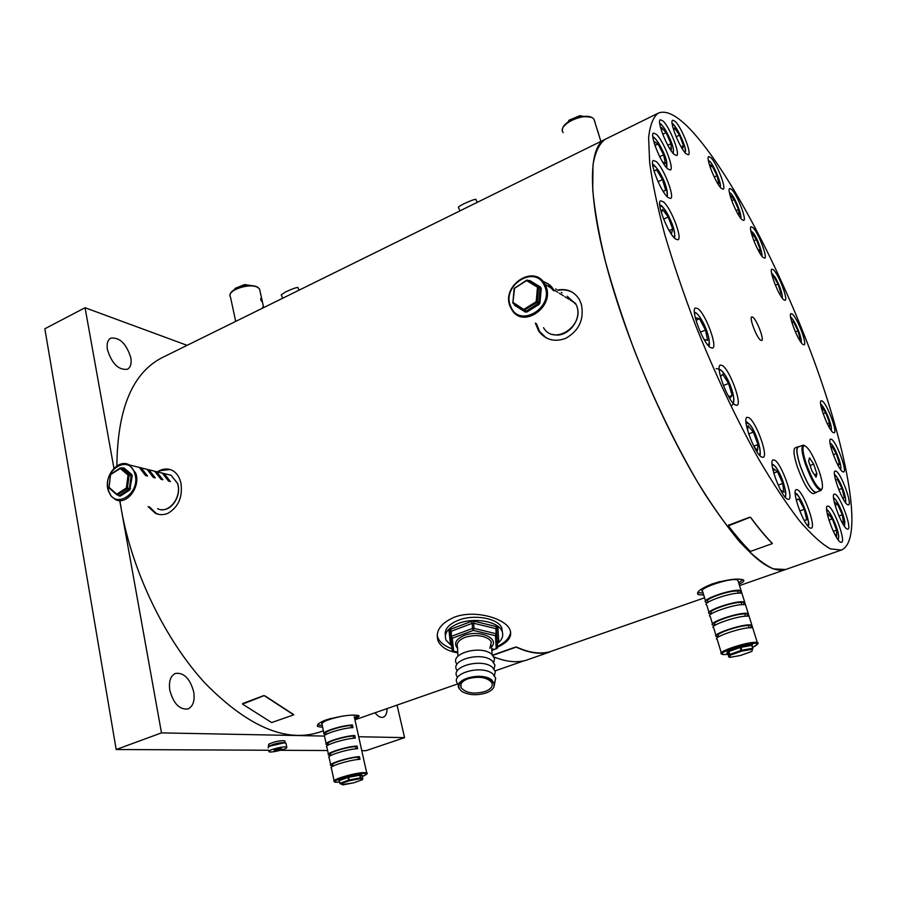 <?xml version="1.0" encoding="UTF-8"?>
<svg xmlns="http://www.w3.org/2000/svg" width="897" height="897" viewBox="0 0 897 897"><rect width="100%" height="100%" fill="white"/><g stroke="black" fill="none" stroke-linecap="round" stroke-linejoin="round"><path stroke-width="1.35" d="M492.946 648.946L491.78 649.35M457.762 652.848C447.569 651.166 441.01 647.186 438.072 640.895C435.056 631.241 440.438 623.359 454.218 617.248C474.199 609.388 504.607 618.156 509.687 629.122C512.77 636.007 508.722 642.005 497.555 647.107M437.142 635.143L437.983 638.014C440.158 642.588 444.822 646.176 451.987 648.766M157.278 471.878L159.823 470.477C164.443 468.447 168.726 468.492 172.695 470.611C176.967 473.134 179.748 477.473 181.015 483.595C182.708 497.218 178.357 507.119 167.963 513.297C163.646 515.113 159.453 515.113 155.36 513.286L148.061 506.581M170.004 469.49L160.473 470.645L157.939 472.035M149.384 506.861L156.313 513.488L158.971 514.43M557.687 289.989C567.285 288.374 574.551 291.637 579.496 299.789L581.368 304.318C584.339 319.287 579.137 330.623 565.738 338.348C554.559 342.396 545.533 339.963 538.66 331.049L535.341 323.066M536.395 323.66L539.658 331.61L546.307 337.934M322.64 727.31L317.717 726.536C316.271 724.81 319.13 722.567 326.306 719.798C341.892 715.638 352.7 714.247 358.755 715.615C359.798 716.198 358.452 717.241 354.707 718.732M317.538 724.866L322.236 725.381M703.719 595.003L698.214 594.633C695.859 592.199 700.579 588.6 712.353 583.857C727.321 579.473 737.592 578.128 743.153 579.821C744.802 580.707 743.445 582.153 739.072 584.149M697.687 592.581L703.125 593.074M658.286 113.134C653.162 117.025 649.933 125.266 648.609 137.846L649.663 162.671C652.444 183.134 657.456 207.028 664.722 234.386C673.232 263.27 683.536 293.644 695.646 325.476C715.279 374.408 736.291 418.944 758.683 459.096C773.113 483.618 786.68 504.136 799.373 520.652C811.303 534.59 821.663 543.997 830.431 548.863L841.375 550.052C863.979 540.409 848.046 453.232 813.96 360.493C779.807 267.463 728.644 169.544 689.871 128.933C676.562 115.164 666.034 109.894 658.286 113.134L605.318 139.237C586.705 146.884 587.367 204.774 613.458 289.955C634.65 359.719 670.945 440.315 705.446 494.909C741.584 549.895 768.303 574.753 785.615 569.505L739.52 585.595M119.884 500.604L121.465 510.27C132.734 573.105 165.799 640.85 205.682 683.839C248.29 726.805 286.21 742.918 319.444 732.176L323.391 730.808M841.375 550.052L785.615 569.505L773.315 568.877C763.683 564.426 752.561 555.512 739.924 542.124C726.604 526.18 712.543 506.267 697.765 482.395C674.959 443.241 653.969 399.602 634.796 351.478C623.067 320.106 613.279 290.112 605.43 261.487C598.871 234.33 594.644 210.503 592.726 189.985L592.984 164.947C595.216 152.109 599.319 143.542 605.318 139.237L162.435 357.499C132.588 372.603 117.417 408.729 116.89 465.891M738.657 582.815L742.839 579.686M354.483 717.723L358.228 715.436M573.172 292.758C568.664 290.123 563.708 289.294 558.293 290.292M497.51 646.378C505.65 642.342 510.023 637.442 510.64 631.667M760.578 340.176L761.676 340.524C764.502 340.019 756.99 320.117 752.919 317.269L751.764 316.876C748.905 317.314 756.552 337.519 760.578 340.176M833.156 432.556L834.165 432.825C837.776 432.32 827.236 404.143 822.314 401.071L821.204 400.735C817.537 401.105 828.312 429.854 833.156 432.556M842.743 471.777L843.685 471.99C847.474 471.463 836.598 442.109 831.62 439.373L830.588 439.104C826.731 439.474 837.854 469.434 842.743 471.777M847.609 504.731L848.484 504.888C852.52 504.327 841.263 473.694 836.15 471.217L835.174 471.015C831.071 471.396 842.586 502.679 847.609 504.731M847.071 528.995L847.934 529.118C852.228 528.512 840.59 496.557 835.275 494.269L834.3 494.101C829.927 494.516 841.846 527.167 847.071 528.995M840.668 542.225L841.543 542.337C846.14 541.653 834.132 508.464 828.525 506.244L827.539 506.087C822.863 506.558 835.163 540.499 840.668 542.225M721.21 188.235L723.206 189.211C726.626 188.527 716.669 163.063 710.884 157.648L708.765 156.56C705.289 157.143 715.503 183.179 721.21 188.235M741.909 219.586L743.691 220.427C747.033 219.799 737.177 194.47 731.66 189.446L729.766 188.493C726.368 189.02 736.471 214.899 741.909 219.586M763.078 257.461L764.67 258.168C767.967 257.596 758.133 232.155 752.852 227.535L751.148 226.728C747.795 227.188 757.875 253.167 763.078 257.461M783.698 299.755L785.11 300.338C788.407 299.789 778.518 274.011 773.405 269.784L771.891 269.122C768.527 269.549 778.663 295.864 783.698 299.755M802.815 344.403L804.071 344.863C807.435 344.347 797.399 317.987 792.41 314.163L791.053 313.625C787.633 314.017 797.904 340.916 802.815 344.403M675.374 238.894L677.941 239.813C682.808 238.647 671.012 207.846 663.432 201.881L660.674 200.816C655.729 201.825 667.906 233.433 675.374 238.894M667.929 197.43L670.575 198.495C675.138 197.396 663.713 167.896 656.335 161.662L653.498 160.44C648.856 161.404 660.652 191.666 667.929 197.43M667.671 168.849L670.317 170.015C674.578 168.984 663.522 140.683 656.425 134.371L653.61 133.059C649.282 133.956 660.674 162.974 667.671 168.849M674.051 154.34L676.596 155.529C680.576 154.598 669.88 127.318 663.107 121.084L660.394 119.738C656.346 120.557 667.368 148.51 674.051 154.34M685.97 153.656L688.358 154.822C692.103 153.97 681.72 127.531 675.295 121.487L672.75 120.187C668.938 120.916 679.623 147.994 685.97 153.656M810.182 528.064L811.258 528.187C816.416 527.335 803.835 492.397 797.5 489.829L796.289 489.639C791.042 490.278 803.947 526.057 810.182 528.064M787.431 499.147L788.698 499.326C794.058 498.373 781.354 463.144 774.604 460.139L773.18 459.892C767.731 460.632 780.794 496.725 787.431 499.147M761.676 457.055L763.19 457.302C768.673 456.259 755.936 421.231 748.816 417.643L747.123 417.296C741.561 418.125 754.657 454.05 761.676 457.055M735.159 404.951L736.975 405.332C742.458 404.199 729.822 369.822 722.399 365.561L720.403 365.068C714.831 365.998 727.848 401.273 735.159 404.951M710.424 347.554L712.543 348.103C717.903 346.926 705.479 313.558 697.866 308.624L695.556 307.951C690.107 308.938 702.934 343.192 710.424 347.554M193.685 691.778C189.951 678.48 183.851 672.358 175.397 673.423C170.441 675.912 168.591 681.574 169.836 690.41C173.57 703.786 179.647 709.953 188.067 708.922C193.135 706.376 195.008 700.658 193.685 691.778M130.783 357.623C126.309 343.607 119.626 337.115 110.746 338.158C107.618 339.997 106.508 343.831 107.427 349.673C111.934 363.778 118.606 370.315 127.43 369.261C130.637 367.4 131.758 363.52 130.783 357.623M113.93 468.312L85.058 307.727L187.114 345.334M324.333 736.067L161.482 732.883L119.727 500.604M397.057 705.098L404.581 737.637L358.699 736.74M375.047 712.779C377.94 716.468 380.676 717.948 383.243 717.219C385.744 716.176 387.022 713.294 387.078 708.574M268.651 750.24L116.184 749.522L44.85 328.762L85.058 307.727M361.783 750.688L365.931 750.699L404.581 737.637M116.184 749.522L161.482 732.883M327.618 750.52L280.425 750.296M740.227 655.539L751.686 651.491L752.908 648.352L751.675 645.414L752.516 644.506L752.101 645.795M729.553 657.4L740.474 655.483M718.732 636.758L718.452 635.838C713.104 634.269 740.81 624.794 748.468 625.613L750.441 624.895L751.35 627.799C742.671 626.88 711.119 637.644 717.196 639.393L721.255 652.781M750.441 624.895C741.752 623.942 710.233 634.728 716.322 636.511L718.665 636.534M715.212 625.175L714.954 624.357C709.594 622.664 737.199 613.111 744.869 614.064L746.842 613.335L747.739 616.217C739.038 615.163 707.598 626.005 713.709 627.9L715.974 635.379M746.842 613.335C738.13 612.247 706.724 623.112 712.835 625.041L715.178 625.074M711.702 613.66L711.478 612.943C706.096 611.115 733.6 601.495 741.292 602.56L743.254 601.82L744.151 604.69C735.428 603.513 704.1 614.434 710.233 616.463L712.476 623.852M743.254 601.82C734.52 600.609 703.226 611.552 709.37 613.615L711.59 613.727M708.215 602.19L708.025 601.573C702.609 599.633 730.023 589.946 737.726 591.112L739.677 590.372L740.574 593.231C731.829 591.919 700.613 602.919 706.78 605.083L708.989 612.382M739.677 590.372C730.932 589.026 699.75 600.048 705.917 602.246L707.554 602.661M729.642 657.389L740.429 655.505L751.731 651.48L752.213 650.661M728.768 656.873L729.698 657.366L730.236 655.214L729.272 654.675L728.386 651.76L727.859 653.947L728.745 656.839L729.272 654.675L741.068 650.392L740.16 647.466L728.779 651.547L730.236 655.214L741.628 651.144L741.808 650.202L752.572 648.34L752.404 649.282L741.628 651.144L741.079 646.322L739.599 646.715L740.16 647.466L751.921 645.392L752.908 648.329M737.726 591.112L738.377 593.186M741.954 604.679L741.292 602.56M745.542 616.217L744.869 614.064M749.163 627.822L748.468 625.613M353.71 782.823L362.332 779.717L360.123 778.697L360.628 777.845L359.596 775.21L360.538 774.335L362.422 775.636M342.878 784.909L353.9 782.756M333.022 766.139L332.776 764.995C329.356 763.717 349.056 757.584 357.903 757.191L359.405 756.642L359.989 759.299C349.931 759.759 327.506 766.722 331.397 768.157L334.088 780.715M359.405 756.642C349.348 757.079 326.934 764.053 330.825 765.511L332.955 765.836M330.735 755.509L330.511 754.444C327.08 753.065 346.724 746.909 355.571 746.607L357.062 746.046L357.645 748.681C347.599 749.051 325.23 756.048 329.132 757.584L330.668 764.749M357.062 746.046C347.016 746.382 324.658 753.39 328.571 754.949L330.701 755.319M328.47 744.925L328.257 743.938C324.815 742.469 344.403 736.28 353.25 736.056L354.741 735.495L355.313 738.13C345.267 738.399 322.965 745.429 326.878 747.066L328.392 754.164M354.741 735.495C344.683 735.742 322.393 742.783 326.317 744.443L328.448 744.846M326.205 734.385L326.003 733.477C322.55 731.918 342.093 725.695 350.94 725.561L352.42 724.989L352.992 727.613C342.946 727.781 320.711 734.856 324.636 736.594L326.138 743.624M352.42 724.989C342.374 725.146 320.139 732.21 324.075 733.981L326.138 734.419M342.239 784.583L353.732 782.823L362.399 779.706L362.242 776.23L360.033 775.176L360.628 777.845L362.825 778.888L362.253 776.264M360.538 774.335L360.033 775.176L348.686 777.295L349.213 780.782L349.269 779.975L360.19 777.89L360.123 778.697L349.213 780.782L340.602 783.9L340.019 783.272L348.619 780.155L348.036 777.464L339.447 780.592L339.84 783.496L342.957 784.886M350.94 725.561L351.411 727.714M353.732 738.231L353.25 736.056M356.064 748.816L355.571 746.607M358.396 759.434L357.903 757.191M116.969 494.852L116.902 494.124L126.387 487.968L128.036 475.085L131.781 474.535L132.195 475.836L129.807 489.964L120.333 496.097L118.135 495.155M116.801 494.673L109.142 487.43L117.608 494.897L119.626 495.335L129.101 489.19L127.094 488.742L117.126 494.942M135.94 466.586L141.221 467.886L147.545 476.038L145.594 475.556L139.259 467.404L133.989 466.092M143.711 468.514L148.969 469.815L155.282 477.91L153.353 477.439L147.041 469.333L141.782 468.032M151.369 470.409L156.605 471.71L162.906 479.76L161.012 479.301L154.71 471.239L149.463 469.938M158.937 472.282L164.151 473.582L170.441 481.588L168.569 481.128L162.279 473.111L157.053 471.822M126.387 487.968L129.471 488.562L131.119 475.702L129.112 475.219L127.464 488.103L127.094 488.742L126.387 487.968M109.03 487.508L110.555 474.681L108.907 487.699M132.195 475.836L131.119 475.702L123.091 468.425L121.005 467.886L120.22 468.447L128.036 475.085L128.91 474.569L121.084 467.942L110.555 474.648M244.791 284.697L253.806 285.952M262.899 304.072L262.44 302.009L261.128 300.742L260.646 298.578L261.969 299.856L262.417 301.975M262.743 308.063L262.563 307.234L263.281 307.794M234.902 289.395L235.115 288.464M244.253 284.73L235.182 288.374L244.32 284.629L245.105 285.986M512.994 303.298L523.938 310.239L524.027 309.297L536.193 301.661L537.494 287.253L540.611 287.152L541.25 288.554L539.96 302.928L539.063 304.397L526.909 312.01L525.384 312.055L514.643 305.316L514.822 304.532M513.196 303.5L513.263 302.558L526.225 311.091L538.368 303.478L536.888 302.592L523.949 310.25M543.201 281.781C547.708 282.891 551.15 285.515 553.539 289.63L554.167 290.863L552.731 289.966L548.078 283.934L542.607 281.097M550.702 285.896L550.074 285.313M556.375 289.451L555.759 288.879M561.971 292.938L561.354 292.377M536.193 301.661L538.817 302.738L540.106 288.363L538.626 287.455L537.337 301.852L536.888 302.592L536.193 301.661M512.882 302.928L514.575 288.262L512.815 302.659M512.893 302.614L514.127 288.453M526.528 280.245L514.575 288.262L526.64 280.604L537.494 287.253L538.312 286.748L527.38 280.066L526.64 280.604L527.38 280.066L541.25 288.554M597.727 131.298L598.512 133.821M597.884 131.231L599.23 136.12M600.609 140.526L601.181 141.278M600.766 140.459L601.046 141.345M568.911 121.398L569.135 120.243M579.955 115.747L569.147 120.153L579.967 115.657L580.908 116.733M466.9 678.625C476.688 675.777 484.929 676.394 491.623 680.487L494.023 683.503L493.989 686.833C492.913 689.378 490.244 691.43 485.983 692.977C477.159 695.601 469.355 695.22 462.549 691.845L461.54 691.183C456.573 686.541 458.356 682.359 466.9 678.625M484.907 691.576C490.917 689.232 493.227 686.261 491.859 682.662C487.105 677.224 479.133 675.934 467.931 678.794C462.045 681.148 459.757 684.086 461.069 687.595C465.756 693.078 473.706 694.413 484.907 691.576M458.109 684.164C448.276 674.039 481.409 664.083 492.823 673.882L495.705 678.132L494.852 682.034M457.627 677.313C448.567 667.144 481.252 657.591 492.442 667.278L495.323 671.561L494.46 675.475M457.335 670.754C448.388 660.54 480.927 651.009 492.072 660.73L494.942 665.036L494.101 668.915M457.044 664.229C448.208 653.969 480.601 644.472 491.691 654.205L494.561 658.555L493.742 662.39M450.832 637.756L450.036 636.365L449.834 630.916M451.348 642.701L450.216 641.927M445.361 635.368C444.363 629.268 448.668 624.234 458.255 620.276C473.829 613.997 497.689 618.156 501.681 627.687L502.499 632.508M451.696 645.986L446.022 640.11C443.679 633.473 447.805 627.922 458.389 623.46C473.997 617.181 497.88 621.341 501.872 630.86C503.879 635.368 502.376 639.628 497.342 643.642M806.19 463.603C812.234 479.895 817.324 488.529 821.45 489.515C823.345 487.89 822.594 481.824 819.196 471.295C813.276 455.34 808.242 446.762 804.06 445.585C802.097 446.998 802.815 453.007 806.19 463.603M821.921 489.134L820.979 490.491C816.696 489.403 811.46 480.489 805.259 463.749C801.783 452.873 801.043 446.672 803.039 445.159L804.665 445.551M803.039 445.159L798.083 447.042C796.065 448.578 796.783 454.768 800.236 465.644C806.414 482.362 811.662 491.253 815.99 492.33L820.979 490.491M811.897 470.88L816.057 477.215L816.909 473.807L813.657 464.164L809.52 457.829L808.612 461.136L811.897 470.88M810.081 465.509L813.657 464.164M814.42 474.737L816.909 473.807M816.741 492.049L816.102 492.61C811.718 491.534 806.403 482.519 800.146 465.588C796.648 454.588 795.931 448.309 797.971 446.762L798.823 446.762M816.102 492.61L813.254 493.653C808.847 492.588 803.521 483.584 797.276 466.664C793.789 455.665 793.083 449.397 795.146 447.838L797.971 446.762M460.352 210.672L473.078 204.404M476.038 199.661L475.881 199.313C473.773 199.493 469.748 201.006 463.805 203.832C459.544 205.985 457.773 207.218 458.49 207.51L459.959 210.873M286.053 743.736L285.964 743.277C284.596 741.897 268.685 745.586 268.091 747.436L268.169 747.84M268.865 751.282C269.47 749.466 285.392 745.766 286.76 747.123L286.849 747.571C286.121 749.41 270.367 753.054 268.965 751.708L268.865 751.282M279.359 749.668L281.58 748.659L280.099 748.412L274.168 750.195L279.359 749.668L279.146 748.614M275.659 750.43L275.491 749.589M461.148 210.29L472.282 204.796M274.628 744.319L279.315 743.265M285.291 743.075L285.179 742.705C280.357 742.335 274.964 743.49 268.977 746.158L268.64 746.921M284.876 741.202L284.786 740.787C279.965 740.406 274.572 741.55 268.595 744.23L268.595 746.539M282.779 298.185L294.171 292.579M297.972 287.702L297.849 287.421C295.562 287.657 291.402 289.204 285.347 292.063L281.221 294.922L282.69 298.23M283.497 297.838L293.454 292.927M796.278 500.122L798.958 499.147L796.132 499.483M798.958 499.147L804.273 509.305L806.784 519.912L804.161 520.383M799.776 510.942L804.273 509.305M263.707 695.825L242.526 704.111L271.645 722.578L293.7 714.853M264.693 695.971L293.566 714.741M264.727 695.736L293.554 714.483M263.74 695.59L242.639 703.562M749.634 517.468L728.42 525.844C736.235 536.137 743.579 544.67 750.453 551.42L772.373 543.604C765.623 536.72 758.413 528.086 750.722 517.659L749.6 517.233L750.688 517.412C758.369 527.828 765.567 536.462 772.295 543.313M749.6 517.233L728.812 525.115M728.353 525.541L728.779 524.868M515.517 647.331L492.902 655.337M494.056 656.996C505.998 661.773 516.56 662.905 525.765 660.383L549.726 652.018M516.493 647.275C529.107 653.027 540.173 654.619 549.682 652.029M516.437 647.006C529.039 652.758 540.095 654.35 549.592 651.771M515.472 647.062L492.7 655.124M773.909 473.638L773.304 468.604L777.497 471.665L782.733 483.438L783.855 492.307L780.48 489.941M773.842 473.044L777.497 471.665M778.159 485.142L782.733 483.438M747.616 430.482L748.098 425.716L753.334 432.107L757.999 444.531L757.472 450.731L753.94 446.482M748.681 433.924L753.334 432.107M753.783 446.168L757.999 444.531M720.493 376.718L722.702 374.195L728.555 383.468L732.154 395.409L729.923 398.212L727.041 393.682M723.408 385.553L728.555 383.468M728.958 396.698L732.154 395.409M696.857 323.234L695.702 317.65L699.548 318.76L705.468 330.051L707.632 340.355L704.111 339.492M696.229 320.184L699.548 318.76M700.378 332.215L705.468 330.051M661.459 213.06L662.513 209.337L668.22 216.984L672.716 228.97L671.55 233.467L668.444 229.352M663.612 219.103L668.22 216.984M669.33 230.518L672.716 228.97M654.025 171.035L656.604 169.813L662.479 179.568L665.697 190.287L663.152 191.319M656.604 169.813L653.935 170.71M658.039 181.665L662.479 179.568M654.956 145.449L658.039 143.957L663.612 154.845L665.406 163.534L662.502 161.864M658.039 143.957L654.171 141.625L654.933 145.381M659.699 156.728L663.612 154.845M662.737 134.214L666.067 132.588L670.978 143.699L671.337 149.855L668.904 147.209M666.067 132.588L661.448 127.497L661.627 131.13M667.794 145.236L670.978 143.699M676.159 136.77L679.5 135.155L683.492 145.695L682.539 149.137L682.135 148.554M679.5 135.155L674.499 127.923L673.759 130.345M681.115 146.839L683.492 145.695M714.203 176.989L717.039 175.666L718.856 183.414L716.995 182.304M717.039 175.666L712.24 166.091L709.224 164.207M710.132 167.089L712.24 166.091M736.056 210.548L738.489 209.438L739.173 215.28L737.771 213.744M730.651 197.418L730.438 195.423L734.15 199.56L738.489 209.438M731.761 200.659L734.15 199.56M758.167 250.173L760.14 249.299L759.748 252.965M752.034 235.563L752.28 233.579L756.429 239.622L760.14 249.299M753.861 240.766L756.429 239.622M779.482 293.756L780.973 293.128L779.818 294.362M772.62 277.487L773.663 276.489L778.035 284.08L780.973 293.128M775.389 285.212L778.035 284.08M795.381 331.901L798.005 330.814L800.057 338.831L798.543 338.36M791.546 321.317L793.61 322.034L798.005 330.814M791.95 322.729L793.61 322.034M827.258 423.597L829.546 422.722L829.557 427.555L828.693 426.389M821.865 409.66L821.876 407.53L825.722 412.755L829.546 422.722M823.166 413.752L825.722 412.755M831.138 448.13L831.9 446.392L836.228 453.635L839.446 463.502L838.426 466.036M833.302 454.734L836.228 453.635M837.473 464.242L839.446 463.502M835.443 479.592L837.383 479.447L841.98 488.45L844.369 497.7L842.597 497.936M835.578 480.119L837.383 479.447M838.773 489.627L841.98 488.45M835.107 505.314L837.686 504.383L834.356 501.894L834.636 503.609M837.686 504.383L842.272 514.777L843.595 522.794L841.408 521.213M838.942 515.966L842.272 514.777M828.951 520.114L832.304 518.915L828.054 513.667L828.054 517.087M832.304 518.915L836.576 530.149L836.643 536.283L834.423 533.58M833.313 531.304L836.576 530.149M702.643 589.856C703.943 587.378 709.785 584.609 720.179 581.536M738.209 581.391L737.794 580.067L736.347 579.686C727.579 578.229 696.509 589.318 702.699 591.65L705.524 600.979M723.666 654.586L721.58 653.835C715.537 652.265 747.235 641.602 755.891 642.353L757.303 642.577L757.73 643.519M735.506 579.182L737.794 580.067L757.303 642.577C759.4 642.801 757.83 644.394 752.583 647.342C757.673 644.954 758.638 643.62 755.453 643.317C745.811 642.6 712.554 654.586 724.047 654.575L727.972 654.294L723.957 654.597M739.599 646.715L727.422 651.222L726.906 653.42L727.557 653.532M741.079 646.322L751.843 644.472M752 645.414L752.886 648.329L751.764 651.457M727.871 653.958L726.906 653.42M727.422 651.222L728.386 651.76L728.207 650.807M751.978 645.369L752.516 644.506M322.191 722.87C322.528 721.681 325.432 720.19 330.881 718.396M343.383 715.941C329.154 718.889 322.012 721.648 321.978 724.215L323.895 733.129M338.685 782.117C335.153 782.184 333.662 781.949 334.233 781.422C330.365 780.132 352.88 773.203 362.926 772.62L366.682 772.822L366.884 773.472M354.225 716.568L366.682 772.822C368.319 773.079 366.862 774.324 362.31 776.533C367.703 774.257 367.792 773.236 362.579 773.472C349.55 774.302 324.512 783.451 338.819 782.094L339.515 782.038M353.351 715.133L351.602 715.189M339.167 780.547L338.449 780.233M338.853 779.964L347.453 776.836L348.686 777.295L348.754 776.477L347.453 776.836M348.754 776.477L359.663 774.403M362.837 778.91L362.478 779.661M157.558 508.633C168.434 514.743 182.562 496.792 177.404 483.27L171.136 475.309L165.934 474.02M125.188 463.682L129.392 464.96L135.75 473.168C140.907 487.161 126.387 505.807 115.343 499.517L111.206 496.142L108.515 490.928M134.696 473.414C128.865 453.075 101.709 471.037 108.548 490.468C114.065 510.942 141.726 493.148 134.696 473.414M120.299 467.942L122.811 467.886M123.954 467.92L131.781 474.535M120.276 467.954L110.892 474.132L120.187 468.144M120.333 496.097L117.451 494.965M119.178 496.063L119.211 495.413M130.547 488.686L129.101 489.19L129.807 489.964M260.052 291.2L259.581 289.103L258.258 287.802C250.835 282.017 225.416 290.583 230.507 297.131L235.698 321.395M231.561 292.287C235.429 286.659 252.517 283.53 257.618 287.477M251.283 285.661L244.276 284.999L235.227 289.204M234.835 288.789L234.812 289.451M244.511 286.087L244.657 284.584L254.053 285.997M568.821 297.871L574.181 302.524M543.526 327.697C554.514 346.735 586.346 324.322 576.053 304.498L567.319 296.245M510.505 307.223C500.302 286.266 534.186 263.213 544.849 284.203L545.477 285.448C556.017 305.989 523.097 329.502 511.862 309.779L510.595 307.436M544.412 285.661C535.229 263.673 500.504 285.896 510.909 306.785C519.61 328.964 555.12 306.909 544.412 285.661M539.792 287.657L529.039 281.053L529.768 280.514L528.255 280.604M514.015 304.016L514.643 305.316M529.768 280.514L540.611 287.152M526.909 312.01L523.994 310.272M525.384 312.055L525.451 311.113M539.96 302.928L538.817 302.738L539.063 304.397M527.458 280.099L514.127 288.374M594.946 121.824L593.982 119.312C587.782 110.6 556.207 124.347 563.204 132.633M564.202 125.961C571.479 118.382 580.213 115.466 590.394 117.193M582.837 116.453L580.023 116.005L569.203 120.512L569.382 121.106M568.81 120.467L568.429 121.723M580.281 116.845L579.967 115.657L583.499 116.397M489.897 648.307L491.343 641.837L489.224 639.314C482.676 635.132 474.625 634.482 465.061 637.363C458.602 640.043 456.102 643.384 457.537 647.399L457.907 656.245M457.582 648.475C453.568 643.508 455.766 639.169 464.198 635.446C479.009 629.391 499.808 638.159 491.623 646.782M459.275 688.672C452.279 679.399 481.79 671.427 491.791 679.993L494.438 683.884L493.944 686.934M491.825 650.247L496.243 648.632L495.458 635.704L473.336 630.4L452.301 638.249L453.624 651.144L457.739 652.097M452.996 651.054L452.11 649.955L450.776 637.195M450.754 637.005L450.563 631.948L449.027 630.759L450.395 643.71L451.572 644.808M496.557 629.246L497.633 647.275L496.669 648.766L497.588 647.679L495.772 628.606L473.706 623.258L473.964 628.382L496.086 633.708L495.458 635.704L496.815 634.74L496.512 629.077L495.772 628.606L496.4 626.611L474.334 621.251L471.351 621.43L450.372 629.324L449.027 630.759M451.438 636.332L472.461 628.472L472.214 623.348L451.236 631.23L451.438 636.332L450.765 637.049L452.301 638.249L451.438 636.332M497.33 642.274L498.71 640.862L497.274 642.443M497.252 641.983L496.602 628.853L497.958 627.878L496.4 626.611M497.958 627.878L498.71 640.862M471.351 621.43L472.214 623.348L473.706 623.258L474.334 621.251M496.893 648.464L491.848 650.516M450.563 631.948L451.236 631.23L450.372 629.324M473.964 628.382L472.461 628.472L473.336 630.4L473.964 628.382M451.494 644.046L450.395 643.71M807.222 525.205L807.289 525.205C812.11 524.98 800.068 493.092 795.639 494.303L795.269 494.438M784.449 496.31C789.293 496.938 779.74 468.884 773.887 465.184L772.093 464.881M758.772 454.286C763.257 455.093 756.193 431.894 749.746 424.472L746.001 422.453M732.445 402.349C736.415 403.078 731.582 384.925 725.314 375.338C722.511 371.01 720.504 369.34 719.271 370.349M707.98 345.177C710.671 342.822 708.978 335.164 702.912 322.202C699.043 315.116 696.24 312.145 694.491 313.277M673.569 237.055C675.463 236.259 674.981 231.818 672.1 223.734C667.054 211.602 662.95 205.693 659.811 205.996M666.381 195.826C667.76 195.333 667.671 192.395 666.123 187.002C661.19 173.413 656.727 166.225 652.747 165.474M666.336 167.414L666.763 162.323C665.002 152.838 655.27 135.525 652.971 137.891M672.817 152.995L673.445 150.651C673.299 143.24 662.457 122.205 659.856 124.391M684.781 152.333L685.185 151.683C686.9 147.31 675.228 122.788 672.29 124.649M719.921 186.767C722.444 185.264 713.137 163.019 709.123 160.955L708.406 160.72M740.53 217.993C742.57 216.547 735.462 198.282 731.089 193.718L729.418 192.552M761.575 255.723C761.923 250.655 759.254 243.21 753.57 233.399L750.811 230.697M782.061 297.871C782.61 293.981 780.424 287.275 775.49 277.767L771.543 273.036M801.032 342.374C801.716 339.436 800.001 333.538 795.886 324.703C793.61 320.251 791.883 317.852 790.683 317.527M831.071 430.246C831.867 428.688 831.026 424.55 828.559 417.834C825.375 409.985 822.773 405.601 820.744 404.682M840.489 469.355C841.285 468.279 840.837 465.05 839.132 459.656C835.701 450.036 832.674 444.531 830.061 443.118M845.187 502.185C845.927 501.49 845.804 499.158 844.806 495.166C841.33 483.909 837.91 477.226 834.558 475.13M844.481 526.337L844.828 521.852C843.584 513.364 835.914 497.308 833.593 498.351M837.921 539.478L838.661 537.168C838.852 529.858 829.433 508.801 826.72 510.505M437.983 638.014L438.072 640.895M156.313 513.488L155.36 513.286M539.658 331.61L538.66 331.049M317.415 725.112L317.717 726.536M697.631 592.704L698.214 594.633M704.56 597.794L549.67 651.839M523.926 660.82L495.155 670.866M457.885 683.873L354.943 719.798M702.205 590.506C703.551 587.513 709.37 584.575 719.674 581.671M321.743 723.431C321.575 722.197 324.535 720.549 330.623 718.463M338.763 782.117L339.515 782.049M164.151 473.582L171.136 475.309L177.55 483.337C181.889 494.897 172.123 510.998 161.516 509.675M139.259 467.404L129.392 464.96C118.09 458.143 103.29 476.554 108.324 490.737M141.221 467.886L147.041 469.333M148.969 469.815L154.71 471.239M156.605 471.71L162.279 473.111M117.339 494.987L119.144 495.379M109.21 488.147L116.834 494.74M108.358 490.85L111.105 496.097L115.343 499.517M261.969 299.856L259.581 289.103L258.168 287.601C251.452 282.364 229.531 288.374 230.036 295.281M262.44 302.009L263.684 307.604M570.335 300.125L575.437 303.298L576.065 304.509C583.465 318.491 567.734 338.831 553.101 334.469M552.104 288.733L544.849 284.203C533.984 263.157 500.122 286.233 510.494 307.256M553.539 289.63L557.811 292.299M559.223 293.184L563.428 295.808M564.83 296.672L568.967 299.262M510.572 307.413L511.862 309.779M562.453 130.166C561.399 121.005 588.41 111.228 593.982 119.312L600.889 141.423M568.283 121.824L568.743 120.647M491.556 645.571L492.072 654.53M501.681 627.687L501.872 630.86M493.709 662.356L494.561 658.555M494.09 668.893L494.942 665.036M494.46 675.463L495.323 671.561M493.989 686.833L495.705 678.132M460.923 684.243L461.069 687.595M457.75 652.354L453.31 651.323M452.256 650.46L453.176 651.289M821.45 489.515L821.013 490.48M804.06 445.585L803.073 445.147M477.215 202.363L475.881 199.313M285.964 743.277L286.76 747.123M270.614 745.945L283.071 743.064M285.179 742.705L284.786 740.787M299.06 290.168L297.849 287.421M795.213 493.63L795.336 493.731C798.061 489.459 812.828 527.313 807.726 525.855M772.025 463.917L773.853 465.083C784.673 476.453 787.028 498.306 785.077 497.073M745.923 421.343L749.724 424.416C757.741 433.273 762.17 457.212 759.49 455.149M716.165 368.633L719.035 369.048C719.618 370.349 719.203 367.108 725.314 375.305C731.56 386.663 734.318 395.499 733.6 401.789C733.768 403.145 733.04 404.469 731.436 405.747M694.39 312.066C695.186 313.737 695.467 309.42 702.912 322.18C710.413 335.77 709.673 347.442 708.776 346.085M659.699 204.965C661.941 204.538 666.079 210.795 672.122 223.734C674.768 232.816 675.475 237.514 674.252 237.817M652.646 164.6C653.083 162.693 663.018 174.848 666.135 187.025C667.458 194.268 667.738 197.418 666.964 196.477M652.881 137.185C653.846 134.954 665.047 151.615 666.785 162.357L666.796 167.952M659.777 123.842C661.481 121.723 673.412 142.522 673.479 150.696L673.176 153.409M672.223 124.223C673.131 119.895 688.021 149.317 685.241 151.806L685.039 152.658M720.089 186.98C722.534 185.309 712.532 162.009 709.09 160.866L708.361 160.462M740.664 218.162C742.492 216.704 735.585 198.383 731.077 193.674L729.384 192.328M761.699 255.88C763.313 255.97 758.436 239.88 753.57 233.366L750.778 230.507M782.173 298.017C782.846 294.889 780.625 288.128 775.49 277.756L771.51 272.867M801.144 342.519C801.918 340.288 800.169 334.346 795.886 324.692C792.679 319.085 790.93 316.63 790.649 317.347M831.183 430.425C831.889 428.833 831.014 424.64 828.559 417.834C824.489 408.64 821.865 404.188 820.71 404.48M840.635 469.546C841.296 468.223 840.792 464.926 839.144 459.656C835.724 450.159 832.674 444.564 830.028 442.883M845.366 502.432C845.972 502.466 845.793 500.044 844.817 495.189C842.395 484.515 834.569 472.842 834.524 474.827M844.851 521.886C843.774 513.667 836.116 498.003 833.56 497.97M838.224 539.893L838.684 537.225C839.099 528.243 827.068 506.659 826.675 510.001"/></g></svg>
